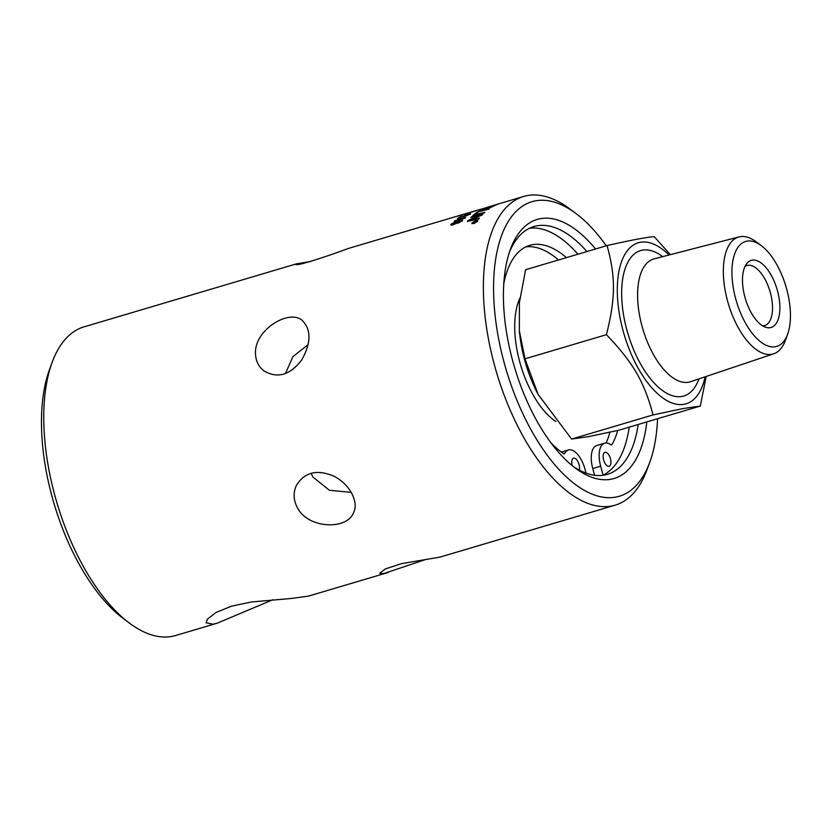 <?xml version="1.0" encoding="UTF-8"?>
<svg xmlns="http://www.w3.org/2000/svg" width="832" height="832" viewBox="0 0 832 832"><rect width="100%" height="100%" fill="white"/><g stroke="black" fill="none" stroke-linecap="round" stroke-linejoin="round"><path stroke-width="1.25" d="M308.162 344.614L292.895 356.668L285.459 373.568M311.106 473.304L312.874 476.996L329.399 490.266L351.229 492.378M555.88 421.47A73.091 34.507 -106.5 0 1 520.499 364.593A73.091 34.507 -106.5 0 1 519.906 298.147M594.578 475.249L592.748 468.53A21.986 10.379 -106.5 0 1 596.742 445.536L604.646 443.186A21.986 10.379 -106.5 0 1 610.646 444.662A3.37 1.591 73.5 0 0 611.572 444.891A3.37 1.591 73.5 0 0 612.123 444.402A112.372 53.061 73.5 0 0 617.698 430.477M606.102 442.988A112.372 53.061 73.5 0 0 609.97 432.193M558.48 259.979A112.372 53.061 73.5 0 0 525.876 246.865M468.458 214.302L468.614 214.209C470.569 213.658 471.047 213.71 470.049 214.375M457.922 218.452A160.794 75.92 -106.5 0 1 460.949 216.445L466.097 215.925L469.092 214.375M468.614 214.209L468.551 214.042C470.506 213.481 470.985 213.533 469.986 214.198L465.348 216.247L461.261 216.455A160.982 76.003 73.5 0 0 458.713 218.213L457.423 218.598A160.982 76.003 -106.5 0 1 460.886 216.278L466.034 215.758L469.238 214.417M468.957 214.687L467.74 214.5L468.551 214.042M471.068 217.485A160.794 75.92 -106.5 0 1 471.536 217.017A3856.081 2850.734 52.2 0 1 482.57 214.521M467.584 221.343A160.794 75.92 -106.5 0 1 468.094 220.73A1076.525 1034.904 -0.4 0 1 476.549 217.152L480.709 215.467L477.672 216.008A3899.896 2878.782 -128.4 0 0 470.766 217.558A160.982 76.003 -106.5 0 1 471.474 216.85A3852.035 2847.177 52.2 0 1 482.789 214.292A160.982 76.003 73.5 0 0 482.04 215.093A996.206 961.407 176.9 0 0 476.507 217.443L469.695 220.262L472.711 219.586A3889.382 2817.329 47.3 0 1 479.409 218.182A160.982 76.003 73.5 0 0 478.754 219.024A3906.51 2822.362 -133.3 0 0 467.345 221.395A160.982 76.003 -106.5 0 1 468.021 220.563A1075.662 1034.124 -0.5 0 1 476.476 216.986L480.636 215.301M469.695 220.262L472.784 219.752A3893.469 2820.854 47.3 0 1 479.242 218.39M474.75 214.178A160.794 75.92 -106.5 0 1 478.244 211.671A3856.081 2920.715 60.9 0 1 488.966 208.936M478.244 211.671L478.182 211.494A3852.035 2917.096 60.9 0 1 489.382 208.645A160.982 76.003 73.5 0 0 488.592 209.206A3848.458 2907.466 -120.2 0 0 478.65 211.702A160.982 76.003 73.5 0 0 475.634 213.97L474.365 214.271A160.982 76.003 -106.5 0 1 478.182 211.494M487.573 207.241L491.327 206.107A3841.438 2941.682 70.7 0 1 497.422 204.36A160.982 76.003 73.5 0 0 496.558 204.703A3843.216 2941.671 -110.3 0 0 490.038 206.554L470.309 212.316M486.803 207.418L487.417 207.21M472.534 222.914L473.99 223.538L477.287 220.896M477.214 221.53L475.696 220.792L472.451 222.758L473.918 223.382L477.339 220.969M472.378 223.402L472.451 222.758M475.384 220.886L477.682 221.385M471.89 223.652L473.668 221.707M475.873 220.542L477.599 221.229L473.741 223.652L471.994 222.893L475.946 220.698M477.755 220.563L477.599 221.229M471.838 223.59L472.066 223.049M476.143 221.343L475.228 221.614A160.982 76.003 73.5 0 0 474.999 221.936L475.925 221.645A160.982 76.003 -106.5 0 1 476.143 221.343L476.216 221.499A160.794 75.92 -106.5 0 0 476.008 221.801L475.925 221.645M474.999 221.936L476.008 221.801M473.762 222.04L476.57 221.177M472.971 222.924L474.781 222.05L473.533 222.113A160.982 76.003 -106.5 0 1 473.71 221.853L476.736 220.948A160.982 76.003 73.5 0 0 476.341 221.52L472.753 223.257A160.982 76.003 -106.5 0 1 472.971 222.924L474.698 221.894A160.982 76.003 -106.5 0 1 474.812 221.728M493.012 206.086L489.518 207.043A160.982 76.003 73.5 0 0 488.176 207.719C486.97 208.374 487.146 208.478 488.696 208.021L491.608 206.804A160.982 76.003 -106.5 0 1 493.012 206.086L493.064 206.263A160.794 75.92 -106.5 0 0 491.67 206.981L491.608 206.804M488.238 207.886C487.032 208.551 487.209 208.655 488.758 208.198L491.67 206.981M488.176 207.719C486.97 208.374 487.146 208.478 488.696 208.021L488.758 208.198M485.784 208.842L486.637 208.406A160.794 75.92 -106.5 0 1 488.311 207.563L484.411 208.458A160.982 76.003 73.5 0 0 482.914 209.175L482.04 209.955M482.258 209.737L484.806 209.248M482.196 209.57L486.574 208.229A160.982 76.003 -106.5 0 1 488.259 207.397M480.376 210.454L480.917 210.101A160.794 75.92 -106.5 0 1 484.058 208.614A3856.081 2949.825 68.2 0 1 484.078 208.603L484.006 208.437A3852.035 2946.164 68.2 0 1 495.123 205.338A160.982 76.003 73.5 0 0 493.106 206.346L482.612 210.018C480.324 210.631 479.742 210.61 480.865 209.924A160.982 76.003 -106.5 0 1 484.006 208.437M488.27 207.428A3856.081 2949.825 68.2 0 1 489.33 207.137M493.012 206.107A3856.081 2949.825 68.2 0 1 494.187 205.785M480.272 210.402L480.917 210.101M473.106 215.561A160.794 75.92 -106.5 0 1 473.574 215.155A3856.081 2876.754 54.9 0 1 484.526 212.576M473.574 215.155L473.512 214.989A3852.035 2873.177 54.9 0 1 484.796 212.337A160.982 76.003 73.5 0 0 484.058 213.034A3852.035 2864.139 -126.1 0 0 472.763 215.644A160.982 76.003 -106.5 0 1 473.512 214.989M476.518 210.454L478.702 209.799M474.24 211.12L471.078 212.066M466.752 213.533L475.665 210.808L466.814 213.699M465.213 214.084L466.565 213.71M465.4 214.802A160.794 75.92 -106.5 0 1 466.742 214.105L467.147 213.98M466.742 214.105L468.021 213.533A160.982 76.003 73.5 0 0 465.962 214.635L464.62 215.041A160.982 76.003 -106.5 0 1 466.679 213.928M463.538 218.14L458.619 219.596L463.538 218.14A494.978 217.88 -117.1 0 0 460.19 218.286A160.982 76.003 73.5 0 0 458.619 219.596M454.563 221.156A160.794 75.92 -106.5 0 1 454.854 220.906L457.465 220.126A160.794 75.92 -106.5 0 1 459.628 218.348L465.639 217.766M456.498 221L454.189 221.27A160.982 76.003 -106.5 0 1 454.782 220.74L457.392 219.96A160.982 76.003 -106.5 0 1 459.566 218.171L465.577 217.599A160.982 76.003 73.5 0 0 465.078 218.036L458.026 220.137A160.982 76.003 73.5 0 0 457.371 220.74L456.144 221.104A160.982 76.003 -106.5 0 1 456.789 220.501M457.881 222.3L458.817 222.622L461.302 221.291L460.325 220.823L457.808 222.144L458.744 222.456L461.23 221.125L460.325 220.823M457.808 222.144L458.817 222.622M452.369 223.943L453.627 224.318L456.945 222.123M456.81 222.612L455.478 222.123L452.296 223.777L453.554 224.151L457.007 222.196M450.892 224.931L456.165 221.686L458.016 221.78L460.949 220.397L462.405 220.948M456.726 223.226L452.993 224.806C451.006 225.337 450.414 225.108 451.204 224.099L456.092 221.52L457.943 221.614L460.876 220.23L462.332 220.792L458.162 223.111L456.674 223.153M450.84 224.858L451.277 224.266M462.665 220.137L462.332 220.792M217.183 623.189L175.583 635.534A160.982 76.003 -106.5 0 1 171.974 636.397A160.982 76.003 -106.5 0 1 129.428 623.106A160.982 76.003 -106.5 0 1 52.114 362.43A160.982 76.003 -106.5 0 1 84.032 326.851L296.577 263.817L310.783 261.456M272.875 599.747L217.173 623.189L213.075 624.208L206.066 622.804L207.532 619.039L216.102 612.435L231.421 606.216L251.316 601.994L291.543 598.447L308.318 596.149M425.786 559.458L383.677 573.612L379.704 573.3L385.393 568.901L401.794 563.586L439.993 557.107L615.181 505.149A160.982 76.003 73.5 0 0 647.088 469.57L649.761 462.29A153.618 72.53 -106.5 0 1 519.563 406.505A153.618 72.53 -106.5 0 1 535.392 200.855A153.618 72.53 -106.5 0 1 575.983 213.543A153.618 72.53 -106.5 0 1 606.278 245.804M575.983 213.543L569.774 208.894A160.982 76.003 73.5 0 0 527.238 195.603A160.982 76.003 73.5 0 0 523.63 196.466A160.982 76.003 73.5 0 0 495.446 368.649A160.982 76.003 73.5 0 0 611.572 506.012A160.982 76.003 73.5 0 0 615.181 505.149M469.872 212.41L348.442 248.435C331.739 254.738 294.913 267.176 295.734 264.233L296.577 263.817M297.627 508.186C293.405 500.344 293.01 492.721 296.442 485.326C304.606 472.243 316.94 469.144 333.466 476.029C349.482 483.621 359.393 502.174 353.361 513.146C346.497 530.036 308.589 528.757 297.627 508.186M255.466 352.976C254.738 329.67 289.245 308.745 302.245 320.445C311.334 329.711 311.21 342.805 301.87 359.736C290.191 375.138 277.534 378.862 263.89 370.885C258.398 366.527 255.59 360.558 255.466 352.976M550.867 442.707A112.372 53.061 73.5 0 0 563.347 453.544A3.37 1.591 73.5 0 0 564.252 453.762A3.37 1.591 73.5 0 0 564.814 453.263A21.986 10.379 -106.5 0 1 568.464 449.977A21.986 10.379 -106.5 0 1 584.958 469.123L586.05 473.127M566.384 257.629A112.372 53.061 73.5 0 0 529.734 245.357A112.372 53.061 73.5 0 0 503.755 283.878M602.805 475.301A129.23 61.017 73.5 0 0 603.096 475.155L600.662 466.19A21.986 10.379 -106.5 0 1 604.646 443.186M603.637 459.94A7.301 3.442 -106.5 0 1 604.958 452.306A7.301 3.442 -106.5 0 1 610.334 458.318A7.301 3.442 -106.5 0 1 609.107 466.294A7.301 3.442 -106.5 0 1 603.637 459.94M572.187 465.618A7.301 3.442 -106.5 0 1 573.57 458.193A7.301 3.442 -106.5 0 1 578.094 461.978A7.301 3.442 -106.5 0 1 579.311 470.101M603.096 475.155A129.23 61.017 73.5 0 0 629.221 427.138M577.928 254.207A129.23 61.017 73.5 0 0 529.526 228.238M787.602 334.308L785.346 340.465A60.965 28.787 -106.5 0 1 773.718 353.798A60.965 28.787 -106.5 0 1 771.898 354.266A60.965 28.787 -106.5 0 1 727.771 301.756A60.965 28.787 -106.5 0 1 739.055 236.912A60.965 28.787 -106.5 0 1 739.95 236.704A60.965 28.787 -106.5 0 1 756.07 241.748L761.311 245.669A54.746 25.844 73.5 0 0 746.845 241.155A54.746 25.844 73.5 0 0 735.675 298.709A54.746 25.844 73.5 0 0 775.528 346.705A54.746 25.844 73.5 0 0 787.602 334.308A54.746 25.844 73.5 0 0 761.311 245.669M668.99 255.008A83.99 39.655 73.5 0 0 640.182 242.31A83.99 39.655 73.5 0 0 623.043 330.626A83.99 39.655 73.5 0 0 684.185 404.269A83.99 39.655 73.5 0 0 705.12 376.813M744.879 296.982A34.996 16.526 -106.5 0 1 746.824 263.474A34.996 16.526 -106.5 0 1 777.494 290.867A34.996 16.526 -106.5 0 1 765.752 327.288A34.996 16.526 -106.5 0 1 744.879 296.982M762.674 325.842A31.314 14.789 73.5 0 0 764.702 325.551A31.314 14.789 73.5 0 0 770.39 292.791A31.314 14.789 73.5 0 0 746.886 265.512A31.314 14.789 73.5 0 0 745.035 266.365M706.16 376.47L700.315 406.058L683.322 408.522L653.058 414.918C644.166 381.586 633.194 362.71 606.434 334.672C615.597 297.95 615.742 276.994 607.058 245.575C631.738 239.97 647.483 237.016 654.306 236.714L670.322 254.665M607.058 245.575L525.606 269.724L519.407 302.619L519.345 330.824L524.982 358.831L538.117 394.441L571.615 439.067L588.609 436.602L618.873 430.206L700.315 406.058M538.117 394.441L537.389 393.016A83.99 39.655 -106.5 0 1 519.553 332.883L519.345 330.824M653.058 414.918L571.615 439.067M606.434 334.672L524.982 358.831M595.535 248.986A135.127 63.794 73.5 0 0 540.238 218.691A135.127 63.794 73.5 0 0 510.432 249.278A135.127 63.794 73.5 0 0 575.318 468.073A135.127 63.794 73.5 0 0 646.818 421.918M638.186 424.476A129.23 61.017 -106.5 0 1 607.402 474.334A129.23 61.017 -106.5 0 1 604.5 475.03A129.23 61.017 -106.5 0 1 572.811 466.128M509.392 252.283A129.23 61.017 -106.5 0 1 533.905 226.543A129.23 61.017 -106.5 0 1 536.796 225.846A129.23 61.017 -106.5 0 1 586.903 251.545M657.561 418.735A153.618 72.53 -106.5 0 1 649.761 462.29M52.114 362.43L49.452 369.71A153.618 72.53 73.5 0 0 123.219 618.457L129.428 623.106M564.814 453.263L563.503 453.648M612.123 444.402L610.834 444.777M592.748 468.53L600.662 466.19M662.667 256.651A75.858 35.818 73.5 0 0 642.314 250.151A75.858 35.818 73.5 0 0 634.608 351.967A75.858 35.818 73.5 0 0 698.922 378.893M773.718 353.798L690.539 381.711A64.074 30.254 -106.5 0 1 688.615 382.21A64.074 30.254 -106.5 0 1 642.252 327.018A64.074 30.254 -106.5 0 1 654.098 258.856L739.055 236.912M523.63 196.466L488.81 206.804M474.032 211.182L472.233 211.713M388.128 572.489L308.329 596.159M477.443 210.174L475.696 210.683M561.33 452.088L568.464 449.977"/></g></svg>

